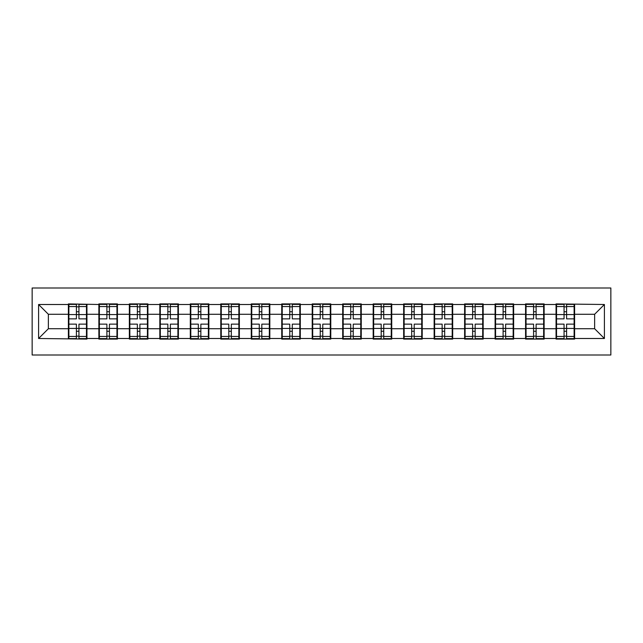 <?xml version="1.0" encoding="UTF-8"?>
<svg xmlns="http://www.w3.org/2000/svg" width="643" height="643" viewBox="0 0 643 643"><rect width="100%" height="100%" fill="white"/><g stroke="black" fill="none" stroke-linecap="round" stroke-linejoin="round"><path stroke-width="0.96" d="M32.15 355.008L610.85 355.008L610.85 287.992L32.15 287.992L32.15 355.008M574.609 320.037L574.119 320.037M556.533 320.037L556.05 320.037M556.05 322.963L556.533 322.963M574.119 322.963L574.609 322.963M544.131 320.037L543.64 320.037M526.054 320.037L525.572 320.037M525.572 322.963L526.054 322.963M543.64 322.963L544.131 322.963M513.653 320.037L513.162 320.037M495.576 320.037L495.094 320.037M495.094 322.963L495.576 322.963M513.162 322.963L513.653 322.963M483.174 320.037L482.684 320.037M465.098 320.037L464.616 320.037M464.616 322.963L465.098 322.963M482.684 322.963L483.174 322.963M452.696 320.037L452.206 320.037M434.62 320.037L434.138 320.037M434.138 322.963L434.62 322.963M452.206 322.963L452.696 322.963M422.218 320.037L421.728 320.037M404.142 320.037L403.651 320.037M403.651 322.963L404.142 322.963M421.728 322.963L422.218 322.963M391.74 320.037L391.249 320.037M373.663 320.037L373.173 320.037M373.173 322.963L373.663 322.963M391.249 322.963L391.74 322.963M361.262 320.037L360.771 320.037M343.185 320.037L342.695 320.037M342.695 322.963L343.185 322.963M360.771 322.963L361.262 322.963M330.783 320.037L330.293 320.037M312.707 320.037L312.217 320.037M312.217 322.963L312.707 322.963M330.293 322.963L330.783 322.963M300.305 320.037L299.815 320.037M282.229 320.037L281.738 320.037M281.738 322.963L282.229 322.963M299.815 322.963L300.305 322.963M269.827 320.037L269.337 320.037M251.751 320.037L251.26 320.037M251.26 322.963L251.751 322.963M269.337 322.963L269.827 322.963M239.349 320.037L238.858 320.037M221.272 320.037L220.782 320.037M220.782 322.963L221.272 322.963M238.858 322.963L239.349 322.963M208.862 320.037L208.38 320.037M190.794 320.037L190.304 320.037M190.304 322.963L190.794 322.963M208.38 322.963L208.862 322.963M178.384 320.037L177.902 320.037M160.316 320.037L159.826 320.037M159.826 322.963L160.316 322.963M177.902 322.963L178.384 322.963M147.906 320.037L147.424 320.037M129.838 320.037L129.347 320.037M129.347 322.963L129.838 322.963M147.424 322.963L147.906 322.963M117.428 320.037L116.946 320.037M99.36 320.037L98.869 320.037M98.869 322.963L99.36 322.963M116.946 322.963L117.428 322.963M594.63 328.726L594.63 314.274L574.609 314.274L574.609 328.726L594.63 328.726L604.404 338.499L604.404 304.501L556.05 303.914L556.05 314.274L544.131 314.274L544.131 328.726L556.05 328.726L556.05 314.274M604.404 338.499L574.609 338.499L574.609 339.086L556.05 339.086L556.05 338.499L544.131 338.499L544.131 339.086L525.572 339.086L525.572 338.499L513.653 338.499L513.653 339.086L495.094 339.086L495.094 338.499L483.174 338.499L483.174 339.086L464.616 339.086L464.616 338.499L452.696 338.499L452.696 339.086L434.138 339.086L434.138 338.499L422.218 338.499L422.218 339.086L403.651 339.086L403.651 338.499L391.74 338.499L391.74 339.086L373.173 339.086L373.173 338.499L361.262 338.499L361.262 339.086L342.695 339.086L342.695 338.499L330.783 338.499L330.783 339.086L312.217 339.086L312.217 338.499L300.305 338.499L300.305 339.086L281.738 339.086L281.738 338.499L269.827 338.499L269.827 339.086L251.26 339.086L251.26 338.499L239.349 338.499L239.349 339.086L220.782 339.086L220.782 338.499L208.862 338.499L208.862 339.086L190.304 339.086L190.304 338.499L178.384 338.499L178.384 339.086L159.826 339.086L159.826 338.499L147.906 338.499L147.906 339.086L129.347 339.086L129.347 338.499L117.428 338.499L117.428 339.086L98.869 339.086L98.869 338.499L86.95 338.499L86.95 339.086L38.596 338.499L38.596 304.501L68.391 304.501L68.391 314.274L48.37 314.274L48.37 328.726L68.391 328.726L68.391 314.274M556.05 304.501L544.131 304.501L544.131 303.914L525.572 303.914L525.572 304.501L513.653 304.501L513.653 303.914L495.094 303.914L495.094 304.501L483.174 304.501L483.174 303.914L464.616 303.914L464.616 304.501L452.696 304.501L452.696 303.914L434.138 303.914L434.138 304.501L422.218 304.501L422.218 303.914L403.651 303.914L403.651 304.501L391.74 304.501L391.74 303.914L373.173 303.914L373.173 304.501L361.262 304.501L361.262 303.914L342.695 303.914L342.695 304.501L330.783 304.501L330.783 303.914L312.217 303.914L312.217 304.501L300.305 304.501L300.305 303.914L281.738 303.914L281.738 304.501L269.827 304.501L269.827 303.914L251.26 303.914L251.26 304.501L239.349 304.501L239.349 303.914L220.782 303.914L220.782 304.501L208.862 304.501L208.862 303.914L190.304 303.914L190.304 304.501L178.384 304.501L178.384 303.914L159.826 303.914L159.826 304.501L147.906 304.501L147.906 303.914L129.347 303.914L129.347 304.501L117.428 304.501L117.428 303.914L98.869 303.914L98.869 304.501L68.391 303.914L68.391 304.501M556.05 328.726L556.05 338.499M544.131 328.726L544.131 338.499M544.131 304.501L544.131 314.274M513.653 328.726L525.572 328.726L525.572 314.274L513.653 314.274L513.653 338.499M525.572 328.726L525.572 338.499M525.572 304.501L525.572 314.274M513.653 304.501L513.653 314.274M483.174 328.726L495.094 328.726L495.094 314.274L483.174 314.274L483.174 338.499M495.094 328.726L495.094 338.499M495.094 304.501L495.094 314.274M483.174 304.501L483.174 314.274M452.696 328.726L464.616 328.726L464.616 314.274L452.696 314.274L452.696 338.499M464.616 328.726L464.616 338.499M464.616 304.501L464.616 314.274M452.696 304.501L452.696 314.274M422.218 328.726L434.138 328.726L434.138 314.274L422.218 314.274L422.218 338.499M434.138 328.726L434.138 338.499M434.138 304.501L434.138 314.274M422.218 304.501L422.218 314.274M391.74 328.726L403.651 328.726L403.651 314.274L391.74 314.274L391.74 338.499M403.651 328.726L403.651 338.499M403.651 304.501L403.651 314.274M391.74 304.501L391.74 314.274M361.262 328.726L373.173 328.726L373.173 314.274L361.262 314.274L361.262 338.499M373.173 328.726L373.173 338.499M373.173 304.501L373.173 314.274M361.262 304.501L361.262 314.274M330.783 328.726L342.695 328.726L342.695 314.274L330.783 314.274L330.783 338.499M342.695 328.726L342.695 338.499M342.695 304.501L342.695 314.274M330.783 304.501L330.783 314.274M300.305 328.726L312.217 328.726L312.217 314.274L300.305 314.274L300.305 338.499M312.217 328.726L312.217 338.499M312.217 304.501L312.217 314.274M300.305 304.501L300.305 314.274M269.827 328.726L281.738 328.726L281.738 314.274L269.827 314.274L269.827 338.499M281.738 328.726L281.738 338.499M281.738 304.501L281.738 314.274M269.827 304.501L269.827 314.274M239.349 328.726L251.26 328.726L251.26 314.274L239.349 314.274L239.349 338.499M251.26 328.726L251.26 338.499M251.26 304.501L251.26 314.274M239.349 304.501L239.349 314.274M208.862 328.726L220.782 328.726L220.782 314.274L208.862 314.274L208.862 338.499M220.782 328.726L220.782 338.499M220.782 304.501L220.782 314.274M208.862 304.501L208.862 314.274M178.384 328.726L190.304 328.726L190.304 314.274L178.384 314.274L178.384 338.499M190.304 328.726L190.304 338.499M190.304 304.501L190.304 314.274M178.384 304.501L178.384 314.274M147.906 328.726L159.826 328.726L159.826 314.274L147.906 314.274L147.906 338.499M159.826 328.726L159.826 338.499M159.826 304.501L159.826 314.274M147.906 304.501L147.906 314.274M117.428 328.726L129.347 328.726L129.347 314.274L117.428 314.274L117.428 338.499M129.347 328.726L129.347 338.499M129.347 304.501L129.347 314.274M117.428 304.501L117.428 314.274M86.95 328.726L98.869 328.726L98.869 314.274L86.95 314.274L86.95 338.499M98.869 328.726L98.869 338.499M98.869 304.501L98.869 314.274M86.95 304.501L86.95 314.274M86.95 320.037L86.467 320.037M68.881 320.037L68.391 320.037M68.391 322.963L68.881 322.963M86.467 322.963L86.95 322.963M68.391 328.726L68.391 338.499M48.37 328.726L38.596 338.499M38.596 304.501L48.37 314.274M574.609 328.726L574.609 338.499M574.609 304.501L574.609 314.274M604.404 304.501L594.63 314.274M68.881 314.572L76.404 314.572L76.404 304.404L68.881 304.404L68.881 324.136L76.404 324.136L76.404 328.428L78.944 328.404L78.944 324.136L86.467 324.136L86.467 304.404L78.944 304.404L78.944 306.55L86.467 306.55M76.404 311.742L78.944 311.742M78.944 306.848L76.404 306.848M68.881 318.864L76.404 318.864L76.404 314.572L78.944 314.596L78.944 318.864L86.467 318.864M68.881 306.55L76.404 306.55M76.404 336.152L78.944 336.152M76.404 331.258L78.944 331.258M68.881 338.596L76.404 338.596L76.404 336.45L68.881 336.45L68.881 338.596M68.881 324.136L68.881 328.428L76.404 328.428L76.404 336.45M68.881 328.428L68.881 336.45M86.467 324.136L86.467 338.596L78.944 338.596L78.944 336.45L86.467 336.45M86.467 328.428L78.944 328.428L78.944 336.45M86.467 314.572L78.944 314.572L78.944 306.55M99.36 314.572L106.883 314.572L106.883 304.404L99.36 304.404L99.36 324.136L106.883 324.136L106.883 328.428L109.423 328.404L109.423 324.136L116.946 324.136L116.946 304.404L109.423 304.404L109.423 306.55L116.946 306.55M106.883 311.742L109.423 311.742M109.423 306.848L106.883 306.848M99.36 318.864L106.883 318.864L106.883 314.572L109.423 314.596L109.423 318.864L116.946 318.864M99.36 306.55L106.883 306.55M106.883 336.152L109.423 336.152M106.883 331.258L109.423 331.258M99.36 338.596L106.883 338.596L106.883 336.45L99.36 336.45L99.36 338.596M99.36 324.136L99.36 328.428L106.883 328.428L106.883 336.45M99.36 328.428L99.36 336.45M116.946 324.136L116.946 338.596L109.423 338.596L109.423 336.45L116.946 336.45M116.946 328.428L109.423 328.428L109.423 336.45M116.946 314.572L109.423 314.572L109.423 306.55M129.838 314.572L137.361 314.572L137.361 304.404L129.838 304.404L129.838 324.136L137.361 324.136L137.361 328.428L139.901 328.404L139.901 324.136L147.424 324.136L147.424 304.404L139.901 304.404L139.901 306.55L147.424 306.55M137.361 311.742L139.901 311.742M139.901 306.848L137.361 306.848M129.838 318.864L137.361 318.864L137.361 314.572L139.901 314.596L139.901 318.864L147.424 318.864M129.838 306.55L137.361 306.55M137.361 336.152L139.901 336.152M137.361 331.258L139.901 331.258M129.838 338.596L137.361 338.596L137.361 336.45L129.838 336.45L129.838 338.596M129.838 324.136L129.838 328.428L137.361 328.428L137.361 336.45M129.838 328.428L129.838 336.45M147.424 324.136L147.424 338.596L139.901 338.596L139.901 336.45L147.424 336.45M147.424 328.428L139.901 328.428L139.901 336.45M147.424 314.572L139.901 314.572L139.901 306.55M160.316 314.572L167.839 314.572L167.839 304.404L160.316 304.404L160.316 324.136L167.839 324.136L167.839 328.428L170.379 328.404L170.379 324.136L177.902 324.136L177.902 304.404L170.379 304.404L170.379 306.55L177.902 306.55M167.839 311.742L170.379 311.742M170.379 306.848L167.839 306.848M160.316 318.864L167.839 318.864L167.839 314.572L170.379 314.596L170.379 318.864L177.902 318.864M160.316 306.55L167.839 306.55M167.839 336.152L170.379 336.152M167.839 331.258L170.379 331.258M160.316 338.596L167.839 338.596L167.839 336.45L160.316 336.45L160.316 338.596M160.316 324.136L160.316 328.428L167.839 328.428L167.839 336.45M160.316 328.428L160.316 336.45M177.902 324.136L177.902 338.596L170.379 338.596L170.379 336.45L177.902 336.45M177.902 328.428L170.379 328.428L170.379 336.45M177.902 314.572L170.379 314.572L170.379 306.55M190.794 314.572L198.317 314.572L198.317 304.404L190.794 304.404L190.794 324.136L198.317 324.136L198.317 328.428L200.857 328.404L200.857 324.136L208.38 324.136L208.38 304.404L200.857 304.404L200.857 306.55L208.38 306.55M198.317 311.742L200.857 311.742M200.857 306.848L198.317 306.848M190.794 318.864L198.317 318.864L198.317 314.572L200.857 314.596L200.857 318.864L208.38 318.864M190.794 306.55L198.317 306.55M198.317 336.152L200.857 336.152M198.317 331.258L200.857 331.258M190.794 338.596L198.317 338.596L198.317 336.45L190.794 336.45L190.794 338.596M190.794 324.136L190.794 328.428L198.317 328.428L198.317 336.45M190.794 328.428L190.794 336.45M208.38 324.136L208.38 338.596L200.857 338.596L200.857 336.45L208.38 336.45M208.38 328.428L200.857 328.428L200.857 336.45M208.38 314.572L200.857 314.572L200.857 306.55M221.272 314.572L228.795 314.572L228.795 304.404L221.272 304.404L221.272 324.136L228.795 324.136L228.795 328.428L231.335 328.404L231.335 324.136L238.858 324.136L238.858 304.404L231.335 304.404L231.335 306.55L238.858 306.55M228.795 311.742L231.335 311.742M231.335 306.848L228.795 306.848M221.272 318.864L228.795 318.864L228.795 314.572L231.335 314.596L231.335 318.864L238.858 318.864M221.272 306.55L228.795 306.55M228.795 336.152L231.335 336.152M228.795 331.258L231.335 331.258M221.272 338.596L228.795 338.596L228.795 336.45L221.272 336.45L221.272 338.596M221.272 324.136L221.272 328.428L228.795 328.428L228.795 336.45M221.272 328.428L221.272 336.45M238.858 324.136L238.858 338.596L231.335 338.596L231.335 336.45L238.858 336.45M238.858 328.428L231.335 328.428L231.335 336.45M238.858 314.572L231.335 314.572L231.335 306.55M251.751 314.572L259.274 314.572L259.274 304.404L251.751 304.404L251.751 324.136L259.274 324.136L259.274 328.428L261.814 328.404L261.814 324.136L269.337 324.136L269.337 304.404L261.814 304.404L261.814 306.55L269.337 306.55M259.274 311.742L261.814 311.742M261.814 306.848L259.274 306.848M251.751 318.864L259.274 318.864L259.274 314.572L261.814 314.596L261.814 318.864L269.337 318.864M251.751 306.55L259.274 306.55M259.274 336.152L261.814 336.152M259.274 331.258L261.814 331.258M251.751 338.596L259.274 338.596L259.274 336.45L251.751 336.45L251.751 338.596M251.751 324.136L251.751 328.428L259.274 328.428L259.274 336.45M251.751 328.428L251.751 336.45M269.337 324.136L269.337 338.596L261.814 338.596L261.814 336.45L269.337 336.45M269.337 328.428L261.814 328.428L261.814 336.45M269.337 314.572L261.814 314.572L261.814 306.55M282.229 314.572L289.752 314.572L289.752 304.404L282.229 304.404L282.229 324.136L289.752 324.136L289.752 328.428L292.292 328.404L292.292 324.136L299.815 324.136L299.815 304.404L292.292 304.404L292.292 306.55L299.815 306.55M289.752 311.742L292.292 311.742M292.292 306.848L289.752 306.848M282.229 318.864L289.752 318.864L289.752 314.572L292.292 314.596L292.292 318.864L299.815 318.864M282.229 306.55L289.752 306.55M289.752 336.152L292.292 336.152M289.752 331.258L292.292 331.258M282.229 338.596L289.752 338.596L289.752 336.45L282.229 336.45L282.229 338.596M282.229 324.136L282.229 328.428L289.752 328.428L289.752 336.45M282.229 328.428L282.229 336.45M299.815 324.136L299.815 338.596L292.292 338.596L292.292 336.45L299.815 336.45M299.815 328.428L292.292 328.428L292.292 336.45M299.815 314.572L292.292 314.572L292.292 306.55M312.707 314.572L320.23 314.572L320.23 304.404L312.707 304.404L312.707 324.136L320.23 324.136L320.23 328.428L322.77 328.404L322.77 324.136L330.293 324.136L330.293 304.404L322.77 304.404L322.77 306.55L330.293 306.55M320.23 311.742L322.77 311.742M322.77 306.848L320.23 306.848M312.707 318.864L320.23 318.864L320.23 314.572L322.77 314.596L322.77 318.864L330.293 318.864M312.707 306.55L320.23 306.55M320.23 336.152L322.77 336.152M320.23 331.258L322.77 331.258M312.707 338.596L320.23 338.596L320.23 336.45L312.707 336.45L312.707 338.596M312.707 324.136L312.707 328.428L320.23 328.428L320.23 336.45M312.707 328.428L312.707 336.45M330.293 324.136L330.293 338.596L322.77 338.596L322.77 336.45L330.293 336.45M330.293 328.428L322.77 328.428L322.77 336.45M330.293 314.572L322.77 314.572L322.77 306.55M343.185 314.572L350.708 314.572L350.708 304.404L343.185 304.404L343.185 324.136L350.708 324.136L350.708 328.428L353.248 328.404L353.248 324.136L360.771 324.136L360.771 304.404L353.248 304.404L353.248 306.55L360.771 306.55M350.708 311.742L353.248 311.742M353.248 306.848L350.708 306.848M343.185 318.864L350.708 318.864L350.708 314.572L353.248 314.596L353.248 318.864L360.771 318.864M343.185 306.55L350.708 306.55M350.708 336.152L353.248 336.152M350.708 331.258L353.248 331.258M343.185 338.596L350.708 338.596L350.708 336.45L343.185 336.45L343.185 338.596M343.185 324.136L343.185 328.428L350.708 328.428L350.708 336.45M343.185 328.428L343.185 336.45M360.771 324.136L360.771 338.596L353.248 338.596L353.248 336.45L360.771 336.45M360.771 328.428L353.248 328.428L353.248 336.45M360.771 314.572L353.248 314.572L353.248 306.55M373.663 314.572L381.186 314.572L381.186 304.404L373.663 304.404L373.663 324.136L381.186 324.136L381.186 328.428L383.726 328.404L383.726 324.136L391.249 324.136L391.249 304.404L383.726 304.404L383.726 306.55L391.249 306.55M381.186 311.742L383.726 311.742M383.726 306.848L381.186 306.848M373.663 318.864L381.186 318.864L381.186 314.572L383.726 314.596L383.726 318.864L391.249 318.864M373.663 306.55L381.186 306.55M381.186 336.152L383.726 336.152M381.186 331.258L383.726 331.258M373.663 338.596L381.186 338.596L381.186 336.45L373.663 336.45L373.663 338.596M373.663 324.136L373.663 328.428L381.186 328.428L381.186 336.45M373.663 328.428L373.663 336.45M391.249 324.136L391.249 338.596L383.726 338.596L383.726 336.45L391.249 336.45M391.249 328.428L383.726 328.428L383.726 336.45M391.249 314.572L383.726 314.572L383.726 306.55M404.142 314.572L411.665 314.572L411.665 304.404L404.142 304.404L404.142 324.136L411.665 324.136L411.665 328.428L414.205 328.404L414.205 324.136L421.728 324.136L421.728 304.404L414.205 304.404L414.205 306.55L421.728 306.55M411.665 311.742L414.205 311.742M414.205 306.848L411.665 306.848M404.142 318.864L411.665 318.864L411.665 314.572L414.205 314.596L414.205 318.864L421.728 318.864M404.142 306.55L411.665 306.55M411.665 336.152L414.205 336.152M411.665 331.258L414.205 331.258M404.142 338.596L411.665 338.596L411.665 336.45L404.142 336.45L404.142 338.596M404.142 324.136L404.142 328.428L411.665 328.428L411.665 336.45M404.142 328.428L404.142 336.45M421.728 324.136L421.728 338.596L414.205 338.596L414.205 336.45L421.728 336.45M421.728 328.428L414.205 328.428L414.205 336.45M421.728 314.572L414.205 314.572L414.205 306.55M434.62 314.572L442.143 314.572L442.143 304.404L434.62 304.404L434.62 324.136L442.143 324.136L442.143 328.428L444.683 328.404L444.683 324.136L452.206 324.136L452.206 304.404L444.683 304.404L444.683 306.55L452.206 306.55M442.143 311.742L444.683 311.742M444.683 306.848L442.143 306.848M434.62 318.864L442.143 318.864L442.143 314.572L444.683 314.596L444.683 318.864L452.206 318.864M434.62 306.55L442.143 306.55M442.143 336.152L444.683 336.152M442.143 331.258L444.683 331.258M434.62 338.596L442.143 338.596L442.143 336.45L434.62 336.45L434.62 338.596M434.62 324.136L434.62 328.428L442.143 328.428L442.143 336.45M434.62 328.428L434.62 336.45M452.206 324.136L452.206 338.596L444.683 338.596L444.683 336.45L452.206 336.45M452.206 328.428L444.683 328.428L444.683 336.45M452.206 314.572L444.683 314.572L444.683 306.55M465.098 314.572L472.621 314.572L472.621 304.404L465.098 304.404L465.098 324.136L472.621 324.136L472.621 328.428L475.161 328.404L475.161 324.136L482.684 324.136L482.684 304.404L475.161 304.404L475.161 306.55L482.684 306.55M472.621 311.742L475.161 311.742M475.161 306.848L472.621 306.848M465.098 318.864L472.621 318.864L472.621 314.572L475.161 314.596L475.161 318.864L482.684 318.864M465.098 306.55L472.621 306.55M472.621 336.152L475.161 336.152M472.621 331.258L475.161 331.258M465.098 338.596L472.621 338.596L472.621 336.45L465.098 336.45L465.098 338.596M465.098 324.136L465.098 328.428L472.621 328.428L472.621 336.45M465.098 328.428L465.098 336.45M482.684 324.136L482.684 338.596L475.161 338.596L475.161 336.45L482.684 336.45M482.684 328.428L475.161 328.428L475.161 336.45M482.684 314.572L475.161 314.572L475.161 306.55M495.576 314.572L503.099 314.572L503.099 304.404L495.576 304.404L495.576 324.136L503.099 324.136L503.099 328.428L505.639 328.404L505.639 324.136L513.162 324.136L513.162 304.404L505.639 304.404L505.639 306.55L513.162 306.55M503.099 311.742L505.639 311.742M505.639 306.848L503.099 306.848M495.576 318.864L503.099 318.864L503.099 314.572L505.639 314.596L505.639 318.864L513.162 318.864M495.576 306.55L503.099 306.55M503.099 336.152L505.639 336.152M503.099 331.258L505.639 331.258M495.576 338.596L503.099 338.596L503.099 336.45L495.576 336.45L495.576 338.596M495.576 324.136L495.576 328.428L503.099 328.428L503.099 336.45M495.576 328.428L495.576 336.45M513.162 324.136L513.162 338.596L505.639 338.596L505.639 336.45L513.162 336.45M513.162 328.428L505.639 328.428L505.639 336.45M513.162 314.572L505.639 314.572L505.639 306.55M526.054 314.572L533.577 314.572L533.577 304.404L526.054 304.404L526.054 324.136L533.577 324.136L533.577 328.428L536.117 328.404L536.117 324.136L543.64 324.136L543.64 304.404L536.117 304.404L536.117 306.55L543.64 306.55M533.577 311.742L536.117 311.742M536.117 306.848L533.577 306.848M526.054 318.864L533.577 318.864L533.577 314.572L536.117 314.596L536.117 318.864L543.64 318.864M526.054 306.55L533.577 306.55M533.577 336.152L536.117 336.152M533.577 331.258L536.117 331.258M526.054 338.596L533.577 338.596L533.577 336.45L526.054 336.45L526.054 338.596M526.054 324.136L526.054 328.428L533.577 328.428L533.577 336.45M526.054 328.428L526.054 336.45M543.64 324.136L543.64 338.596L536.117 338.596L536.117 336.45L543.64 336.45M543.64 328.428L536.117 328.428L536.117 336.45M543.64 314.572L536.117 314.572L536.117 306.55M556.533 314.572L564.056 314.572L564.056 304.404L556.533 304.404L556.533 324.136L564.056 324.136L564.056 328.428L566.596 328.404L566.596 324.136L574.119 324.136L574.119 304.404L566.596 304.404L566.596 306.55L574.119 306.55M564.056 311.742L566.596 311.742M566.596 306.848L564.056 306.848M556.533 318.864L564.056 318.864L564.056 314.572L566.596 314.596L566.596 318.864L574.119 318.864M556.533 306.55L564.056 306.55M564.056 336.152L566.596 336.152M564.056 331.258L566.596 331.258M556.533 338.596L564.056 338.596L564.056 336.45L556.533 336.45L556.533 338.596M556.533 324.136L556.533 328.428L564.056 328.428L564.056 336.45M556.533 328.428L556.533 336.45M574.119 324.136L574.119 338.596L566.596 338.596L566.596 336.45L574.119 336.45M574.119 328.428L566.596 328.428L566.596 336.45M574.119 314.572L566.596 314.572L566.596 306.55"/></g></svg>
